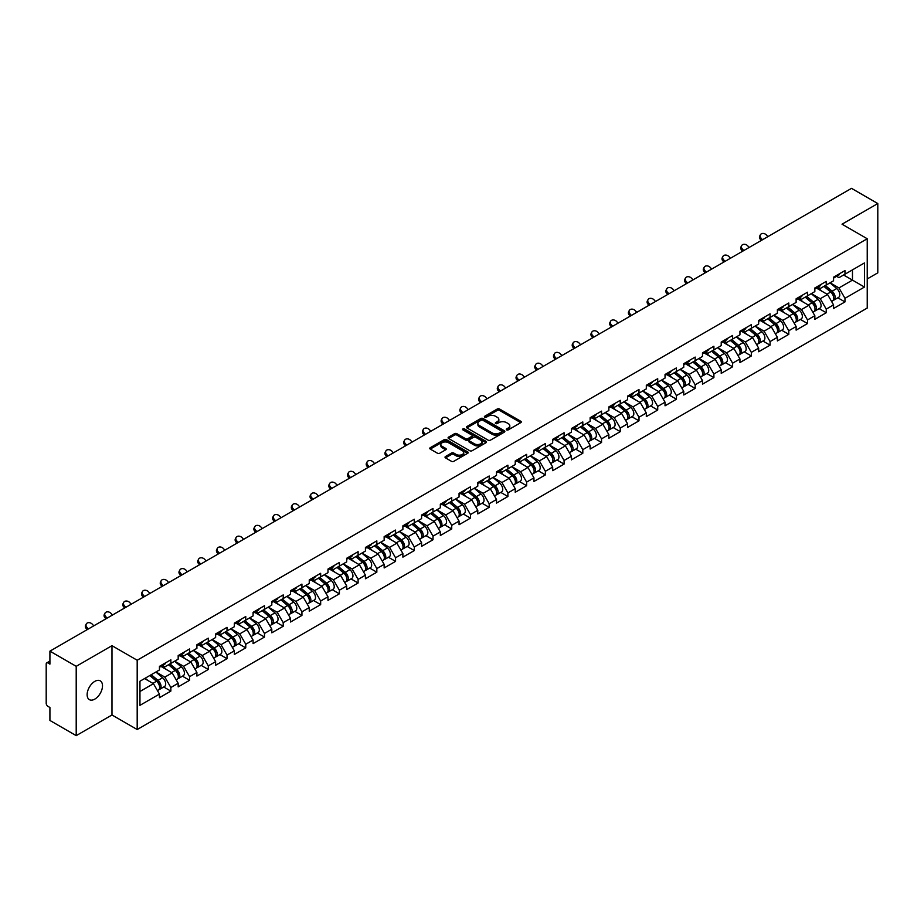 <?xml version="1.0" encoding="UTF-8"?>
<svg xmlns="http://www.w3.org/2000/svg" width="924" height="924" viewBox="0 0 924 924"><rect width="100%" height="100%" fill="white"/><g stroke="black" fill="none" stroke-linecap="round" stroke-linejoin="round"><path stroke-width="1.39" d="M506.629 429.868A1.167 0.67 0 0 0 508.281 429.868L520.789 422.638A1.663 0.959 0 0 0 521.286 421.956A1.663 0.959 0 0 0 520.789 421.275L499.584 409.032A1.663 0.959 0 0 0 497.228 409.032L484.707 416.262A1.167 0.67 0 0 0 486.359 417.209L487.976 416.274A5.336 3.084 0 0 1 495.518 416.274L497.285 417.302A5.336 3.084 0 0 1 498.856 419.473A5.336 3.084 0 0 1 497.285 421.644L495.668 422.58A1.167 0.67 0 0 0 497.32 423.538L498.937 422.603A5.336 3.084 0 0 1 506.479 422.603L508.246 423.619A5.336 3.084 0 0 1 509.805 425.802A5.336 3.084 0 0 1 508.246 427.974L506.629 428.909A1.167 0.67 0 0 0 506.629 429.868L506.629 428.909M94.814 681.369A10.869 6.272 -60 0 1 100.242 680.838A10.869 6.272 -60 0 1 101.917 689.547A10.869 6.272 -60 0 1 94.814 699.11A10.869 6.272 -60 0 1 89.385 699.653A10.869 6.272 -60 0 1 87.722 690.944A10.869 6.272 -60 0 1 94.814 681.369M445.507 456.514A1.663 0.959 0 0 0 445.022 457.195A1.663 0.959 0 0 0 445.507 457.877L451.455 461.307A1.663 0.959 0 0 0 453.811 461.307L467.717 453.28A1.663 0.959 0 0 0 468.202 452.598A1.663 0.959 0 0 0 467.717 451.917L446.511 439.674A1.663 0.959 0 0 0 444.155 439.674L430.249 447.701A1.663 0.959 0 0 0 429.764 448.383A1.663 0.959 0 0 0 430.249 449.064L437.433 453.21A1.663 0.959 0 0 0 439.789 453.21L445.738 449.78A1.663 0.959 0 0 0 446.234 449.099A1.663 0.959 0 0 0 445.738 448.417L442.18 446.361A4.458 2.576 0 0 1 440.875 444.536A4.458 2.576 0 0 1 443.624 442.157A4.458 2.576 0 0 1 448.487 442.723L462.439 450.785A4.458 2.576 0 0 1 463.744 452.598A4.458 2.576 0 0 1 460.995 454.978A4.458 2.576 0 0 1 456.144 454.423L453.811 453.072A1.663 0.959 0 0 0 451.455 453.072L445.507 456.514L445.507 457.877M111.977 645.68L76.207 666.331L49.919 651.154L851.512 188.357L877.8 203.546L842.03 224.197L867.232 238.75L137.191 660.233L111.977 645.68L111.977 714.98L137.191 729.533L137.191 660.233M488.103 440.147A1.663 0.959 0 0 0 490.459 440.147L504.354 432.12A1.663 0.959 0 0 0 504.851 431.45A1.663 0.959 0 0 0 504.354 430.769L483.148 418.526A1.663 0.959 0 0 0 480.792 418.526L466.886 426.553A1.663 0.959 0 0 0 466.401 427.223A1.663 0.959 0 0 0 466.886 427.904L488.103 440.147M463.294 430.11A1.167 0.67 0 0 1 464.472 430.284L486.012 442.712L472.129 450.727A1.663 0.959 0 0 1 469.773 450.727L448.567 438.484L448.567 437.121A1.663 0.959 0 0 0 448.082 437.803A1.663 0.959 0 0 0 448.567 438.484M448.567 437.121L454.516 433.691A1.663 0.959 0 0 1 456.872 433.691L465.477 438.657A1.663 0.959 0 0 0 467.833 438.657L471.783 436.382A1.663 0.959 0 0 0 472.268 435.701A1.663 0.959 0 0 0 471.783 435.019L462.832 429.845A1.167 0.67 0 0 1 464.472 428.898L486.036 441.337A1.663 0.959 0 0 1 486.521 442.019A1.663 0.959 0 0 1 486.036 442.7L486.036 441.337M137.191 729.533L867.232 308.05L867.232 238.75M163.733 686.994L170.859 691.106L170.859 687.502L164.853 677.107L155.971 671.979M170.859 691.106L159.448 697.689L159.448 694.086L139.951 705.347L139.951 681.231L159.448 669.969L159.448 666.366L170.859 659.782L170.859 663.386L178.182 659.159L178.182 655.555L189.582 648.971L189.582 652.575L196.904 648.348L196.904 644.744L208.304 638.161L208.304 641.764L215.627 637.537L215.627 633.933L227.027 627.35L227.027 630.953L234.35 626.726L234.35 623.123L245.761 616.539L245.761 620.143L253.084 615.915L253.084 612.312L264.483 605.728L264.483 609.332L271.806 605.105L271.806 601.501L283.206 594.917L283.206 598.521L290.529 594.294L290.529 590.69L301.929 584.107L301.929 587.71L309.251 583.483L309.251 579.879L320.663 573.296L320.663 576.899L327.985 572.672L327.985 569.068L339.385 562.485L339.385 566.089L346.708 561.861L346.708 558.258L358.108 551.674L358.108 555.278L365.43 551.051L365.43 547.447L376.83 540.863L376.83 544.467L384.153 540.24L384.153 536.636L395.564 530.053L395.564 533.656L402.887 529.429L402.887 525.825L414.287 519.242L414.287 522.845L421.61 518.618L421.61 515.014L433.01 508.431L433.01 512.035L440.332 507.807L440.332 504.204L451.732 497.62L451.732 501.224L459.055 496.997L459.055 493.393L470.466 486.809L470.466 490.413L477.789 486.186L477.789 482.582L489.189 475.999L489.189 479.602L496.511 475.375L496.511 471.771L507.911 465.188L507.911 468.791L515.234 464.564L515.234 460.961L526.634 454.377L526.634 457.981L533.957 453.753L533.957 450.15L545.368 443.566L545.368 447.17L552.691 442.942L552.691 439.339L564.09 432.755L564.09 436.359L571.413 432.132L571.413 428.528L582.813 421.945L582.813 425.548L590.136 421.321L590.136 417.717L601.536 411.134L601.536 414.737L608.858 410.51L608.858 406.907L620.27 400.323L620.27 403.927L627.592 399.699L627.592 396.096L638.992 389.512L638.992 393.116L646.315 388.889L646.315 385.285L657.715 378.701L657.715 382.305L665.037 378.078L665.037 374.474L676.437 367.891L676.437 371.494L683.76 367.267L683.76 363.663L695.171 357.08L695.171 360.683L702.494 356.456L702.494 352.853L713.894 346.269L713.894 349.873L721.217 345.645L721.217 342.042L732.616 335.458L732.616 339.062L739.939 334.834L739.939 331.231L751.339 324.647L751.339 328.251L758.662 324.024L758.662 320.42L770.073 313.837L770.073 317.44L777.396 313.213L777.396 309.609L788.796 303.026L788.796 306.629L796.118 302.402L796.118 298.798L807.518 292.215L807.518 295.819L814.841 291.591L814.841 287.988L826.241 281.404L826.241 285.008L833.564 280.781L833.564 277.177L844.975 270.593L844.975 274.197L864.471 262.936L864.471 287.052L844.975 298.313L838.969 287.918L830.087 282.79M837.849 297.805L844.975 301.917L844.975 298.313M844.975 301.917L833.564 308.501L833.564 304.897L826.241 309.124L820.246 298.729L811.364 293.601M819.126 308.616L826.241 312.728L826.241 309.124M826.241 312.728L814.841 319.311L814.841 315.708L807.518 319.935L801.512 309.54L792.63 304.412M800.403 319.427L807.518 323.539L807.518 319.935M807.518 323.539L796.118 330.122L796.118 326.519L788.796 330.746L782.79 320.351L773.908 315.223M781.669 330.238L788.796 334.349L788.796 330.746M788.796 334.349L777.396 340.933L777.396 337.329L770.073 341.557L764.067 331.162L755.185 326.033M762.947 341.048L770.073 345.16L770.073 341.557M770.073 345.16L758.662 351.744L758.662 348.14L751.339 352.367L745.345 341.972L736.463 336.844M744.224 351.859L751.339 355.971L751.339 352.367M751.339 355.971L739.939 362.554L739.939 358.951L732.616 363.178L726.622 352.783L717.729 347.655M725.502 362.67L732.616 366.782L732.616 363.178M732.616 366.782L721.217 373.365L721.217 369.762L713.894 373.989L707.888 363.594L699.006 358.466M706.768 373.481L713.894 377.593L713.894 373.989M713.894 377.593L702.494 384.176L702.494 380.572L695.171 384.8L689.165 374.405L680.283 369.277M688.045 384.292L695.171 388.403L695.171 384.8M695.171 388.403L683.76 394.987L683.76 391.383L676.437 395.611L670.443 385.216L661.561 380.087M669.322 395.102L676.437 399.214L676.437 395.611M676.437 399.214L665.037 405.798L665.037 402.194L657.715 406.421L651.72 396.026L642.827 390.898M650.6 405.913L657.715 410.025L657.715 406.421M657.715 410.025L646.315 416.608L646.315 413.005L638.992 417.232L632.986 406.837L624.104 401.709M631.866 416.724L638.992 420.836L638.992 417.232M638.992 420.836L627.592 427.419L627.592 423.816L620.27 428.043L614.264 417.648L605.382 412.52M613.143 427.535L620.27 431.647L620.27 428.043M620.27 431.647L608.858 438.23L608.858 434.627L601.536 438.854L595.541 428.459L586.659 423.331M594.421 438.346L601.536 442.457L601.536 438.854M601.536 442.457L590.136 449.041L590.136 445.437L582.813 449.665L576.819 439.27L567.925 434.141M575.698 449.156L582.813 453.268L582.813 449.665M582.813 453.268L571.413 459.852L571.413 456.248L564.09 460.475L558.084 450.08L549.202 444.952M556.964 459.967L564.09 464.079L564.09 460.475M564.09 464.079L552.691 470.663L552.691 467.059L545.368 471.286L539.362 460.891L530.48 455.763M538.242 470.778L545.368 474.89L545.368 471.286M545.368 474.89L533.957 481.473L533.957 477.87L526.634 482.097L520.639 471.702L511.757 466.574M519.519 481.589L526.634 485.701L526.634 482.097M526.634 485.701L515.234 492.284L515.234 488.681L507.911 492.908L501.917 482.513L493.023 477.385M500.796 492.4L507.911 496.511L507.911 492.908M507.911 496.511L496.511 503.095L496.511 499.491L489.189 503.719L483.183 493.324L474.301 488.195M482.062 503.21L489.189 507.322L489.189 503.719M489.189 507.322L477.789 513.906L477.789 510.302L470.466 514.529L464.46 504.134L455.578 499.006M463.34 514.021L470.466 518.133L470.466 514.529M470.466 518.133L459.055 524.716L459.055 521.113L451.732 525.34L445.738 514.945L436.856 509.817M444.617 524.832L451.732 528.944L451.732 525.34M451.732 528.944L440.332 535.527L440.332 531.924L433.01 536.151L427.015 525.756L418.122 520.628M425.895 535.643L433.01 539.755L433.01 536.151M433.01 539.755L421.61 546.338L421.61 542.735L414.287 546.962L408.281 536.567L399.399 531.439M407.161 546.454L414.287 550.565L414.287 546.962M414.287 550.565L402.887 557.149L402.887 553.545L395.564 557.773L389.558 547.378L380.676 542.249M388.438 557.264L395.564 561.376L395.564 557.773M395.564 561.376L384.153 567.96L384.153 564.356L376.83 568.583L370.836 558.188L361.954 553.06M369.716 568.075L376.83 572.187L376.83 568.583M376.83 572.187L365.43 578.771L365.43 575.167L358.108 579.394L352.113 568.999L343.22 563.871M350.993 578.886L358.108 582.998L358.108 579.394M358.108 582.998L346.708 589.581L346.708 585.978L339.385 590.205L333.379 579.81L324.497 574.682M332.259 589.697L339.385 593.809L339.385 590.205M339.385 593.809L327.985 600.392L327.985 596.789L320.663 601.016L314.657 590.621L305.775 585.493M313.536 600.508L320.663 604.619L320.663 601.016M320.663 604.619L309.251 611.203L309.251 607.599L301.929 611.827L295.934 601.432L287.052 596.303M294.814 611.318L301.929 615.43L301.929 611.827M301.929 615.43L290.529 622.014L290.529 618.41L283.206 622.637L277.212 612.242L268.33 607.114M276.091 622.129L283.206 626.241L283.206 622.637M283.206 626.241L271.806 632.824L271.806 629.221L264.483 633.448L258.477 623.053L249.595 617.925M257.357 632.94L264.483 637.052L264.483 633.448M264.483 637.052L253.084 643.635L253.084 640.032L245.761 644.259L239.755 633.864L230.873 628.736M238.635 643.751L245.761 647.863L245.761 644.259M245.761 647.863L234.35 654.446L234.35 650.842L227.027 655.07L221.032 644.675L212.15 639.547M219.912 654.562L227.027 658.673L227.027 655.07M227.027 658.673L215.627 665.257L215.627 661.653L208.304 665.881L202.31 655.486L193.428 650.357M201.189 665.372L208.304 669.484L208.304 665.881M208.304 669.484L196.904 676.068L196.904 672.464L189.582 676.691L183.576 666.296L174.694 661.168M182.455 676.183L189.582 680.295L189.582 676.691M189.582 680.295L178.182 686.879L178.182 683.275L170.859 687.502M162.532 665.511L164.853 666.851L170.859 663.386M164.853 677.107L172.176 672.88L160.972 666.412M178.182 683.275L172.176 672.88M181.254 654.7L183.576 656.04L189.582 652.575M183.576 666.296L190.898 662.069L179.695 655.601M196.904 672.464L190.898 662.069M199.988 643.889L202.31 645.229L208.304 641.764M202.31 655.486L209.632 651.258L198.429 644.79M215.627 661.653L209.632 651.258M218.711 633.079L221.032 634.418L227.027 630.953M221.032 644.675L228.355 640.447L217.152 633.98M234.35 650.842L228.355 640.447M237.433 622.268L239.755 623.608L245.761 620.143M239.755 633.864L247.078 629.637L235.874 623.169M253.084 640.032L247.078 629.637M256.156 611.457L258.477 612.797L264.483 609.332M258.477 623.053L265.8 618.826L254.597 612.358M271.806 629.221L265.8 618.826M274.89 600.646L277.212 601.986L283.206 598.521M277.212 612.242L284.534 608.015L273.331 601.547M290.529 618.41L284.534 608.015M293.613 589.835L295.934 591.175L301.929 587.71M295.934 601.432L303.257 597.204L292.053 590.736M309.251 607.599L303.257 597.204M312.335 579.025L314.657 580.364L320.663 576.899M314.657 590.621L321.979 586.394L310.776 579.926M327.985 596.789L321.979 586.394M331.058 568.214L333.379 569.554L339.385 566.089M333.379 579.81L340.702 575.583L329.498 569.115M346.708 585.978L340.702 575.583M349.792 557.403L352.113 558.743L358.108 555.278M352.113 568.999L359.436 564.772L348.233 558.304M365.43 575.167L359.436 564.772M368.514 546.592L370.836 547.932L376.83 544.467M370.836 558.188L378.159 553.961L366.955 547.493M384.153 564.356L378.159 553.961M387.237 535.781L389.558 537.121L395.564 533.656M389.558 547.378L396.881 543.15L385.678 536.682M402.887 553.545L396.881 543.15M405.959 524.971L408.281 526.31L414.287 522.845M408.281 536.567L415.604 532.339L404.4 525.871M421.61 542.735L415.604 532.339M424.693 514.16L427.015 515.5L433.01 512.035M427.015 525.756L434.338 521.529L423.134 515.061M440.332 531.924L434.338 521.529M443.416 503.349L445.738 504.689L451.732 501.224M445.738 514.945L453.06 510.718L441.857 504.25M459.055 521.113L453.06 510.718M462.139 492.538L464.46 493.878L470.466 490.413M464.46 504.134L471.783 499.907L460.579 493.439M477.789 510.302L471.783 499.907M480.861 481.727L483.183 483.067L489.189 479.602M483.183 493.324L490.505 489.096L479.302 482.628M496.511 499.491L490.505 489.096M499.595 470.917L501.917 472.256L507.911 468.791M501.917 482.513L509.228 478.286L498.036 471.817M515.234 488.681L509.228 478.286M518.318 460.106L520.639 461.446L526.634 457.981M520.639 471.702L527.962 467.475L516.759 461.007M533.957 477.87L527.962 467.475M537.04 449.295L539.362 450.635L545.368 447.17M539.362 460.891L546.685 456.664L535.481 450.196M552.691 467.059L546.685 456.664M555.763 438.484L558.084 439.824L564.09 436.359M558.084 450.08L565.407 445.853L554.204 439.385M571.413 456.248L565.407 445.853M574.497 427.673L576.819 429.013L582.813 425.548M576.819 439.27L584.13 435.042L572.938 428.574M590.136 445.437L584.13 435.042M593.22 416.863L595.541 418.202L601.536 414.737M595.541 428.459L602.864 424.232L591.66 417.764M608.858 434.627L602.864 424.232M611.942 406.052L614.264 407.392L620.27 403.927M614.264 417.648L621.586 413.421L610.383 406.953M627.592 423.816L621.586 413.421M630.665 395.241L632.986 396.581L638.992 393.116M632.986 406.837L640.309 402.61L629.105 396.142M646.315 413.005L640.309 402.61M649.399 384.43L651.72 385.77L657.715 382.305M651.72 396.026L659.031 391.799L647.84 385.331M665.037 402.194L659.031 391.799M668.121 373.619L670.443 374.959L676.437 371.494M670.443 385.216L677.766 380.988L666.562 374.52M683.76 391.383L677.766 380.988M686.844 362.809L689.165 364.148L695.171 360.683M689.165 374.405L696.488 370.178L685.285 363.709M702.494 380.572L696.488 370.178M705.566 351.998L707.888 353.338L713.894 349.873M707.888 363.594L715.211 359.367L704.007 352.899M721.217 369.762L715.211 359.367M724.301 341.187L726.622 342.527L732.616 339.062M726.622 352.783L733.933 348.556L722.73 342.088M739.939 358.951L733.933 348.556M743.023 330.376L745.345 331.716L751.339 328.251M745.345 341.972L752.667 337.745L741.464 331.277M758.662 348.14L752.667 337.745M761.746 319.565L764.067 320.905L770.073 317.44M764.067 331.162L771.39 326.934L760.186 320.466M777.396 337.329L771.39 326.934M780.468 308.755L782.79 310.094L788.796 306.629M782.79 320.351L790.112 316.123L778.909 309.656M796.118 326.519L790.112 316.123M799.202 297.944L801.512 299.284L807.518 295.819M801.512 309.54L808.835 305.313L797.631 298.845M814.841 315.708L808.835 305.313M817.925 287.133L820.246 288.473L826.241 285.008M820.246 298.729L827.569 294.502L816.366 288.034M833.564 304.897L827.569 294.502M836.647 276.322L838.969 277.662L844.975 274.197M838.969 287.918L852.471 280.122L852.471 269.866L864.471 262.936M843.589 274.994L864.471 287.052M867.232 278.944L877.8 272.846L877.8 203.546M76.207 666.331L76.207 735.643L49.919 720.454L49.919 707.495L48.002 706.386A2.541 1.467 -120 0 1 46.2 703.268L46.2 664.044A2.541 1.467 -120 0 1 46.731 662.878A2.541 1.467 -120 0 1 48.002 663.005L49.919 664.113L49.919 651.154M76.207 735.643L111.977 714.98M139.951 691.487L153.453 683.691L144.571 678.562M159.448 694.086L153.453 683.691M507.091 430.03L508.246 429.36A5.336 3.084 0 0 0 509.805 427.188L509.805 425.802M498.856 419.473L498.856 420.859A5.336 3.084 0 0 1 497.285 423.03L496.13 423.7M520.778 422.649L499.584 410.418A1.663 0.959 0 0 0 497.228 410.418L485.181 417.371M504.354 430.769L504.354 432.12L483.148 419.912A1.663 0.959 0 0 0 480.792 419.912L466.909 427.916L466.886 426.553M501.409 431.924A1.167 0.67 0 0 0 501.409 430.965L482.802 420.224A1.167 0.67 0 0 0 481.15 420.224L479.441 421.205A5.336 3.084 0 0 0 477.881 423.388A5.336 3.084 0 0 0 479.441 425.56L492.169 432.906A5.336 3.084 0 0 0 499.699 432.906L501.409 431.924L501.409 433.31A1.167 0.67 0 0 0 501.755 432.836L501.755 431.45M477.881 423.388L477.881 424.774A5.336 3.084 0 0 0 479.441 426.946L479.441 425.56M501.409 433.31L499.699 434.292A5.336 3.084 0 0 1 492.169 434.292L479.441 426.946M448.59 438.496L454.516 435.077L454.516 433.691M472.268 435.701L472.268 437.087A1.663 0.959 0 0 1 471.783 437.768L467.833 440.043A1.663 0.959 0 0 1 465.477 440.043L456.872 435.077A1.663 0.959 0 0 0 454.516 435.077M474.405 443.809A4.458 2.576 0 0 0 479.256 444.363A4.458 2.576 0 0 0 482.016 441.984A4.458 2.576 0 0 0 480.711 440.171L475.791 437.329A1.663 0.959 0 0 0 473.434 437.329L469.484 439.605A1.663 0.959 0 0 0 468.999 440.286A1.663 0.959 0 0 0 469.484 440.967L474.405 443.809L474.405 445.195A4.458 2.576 0 0 0 479.256 445.749A4.458 2.576 0 0 0 482.016 443.37L482.016 441.984M468.999 440.286L468.999 441.672A1.663 0.959 0 0 0 469.484 442.353L469.484 440.967M474.405 445.195L469.484 442.353M463.744 452.598L463.744 453.984A4.458 2.576 0 0 1 460.995 456.364A4.458 2.576 0 0 1 456.144 455.809L453.811 454.458A1.663 0.959 0 0 0 451.455 454.458L445.53 457.888M440.875 444.536L440.875 445.922A4.458 2.576 0 0 0 442.18 447.747L442.18 446.361M445.714 449.792L442.18 447.747M467.717 451.917L467.717 453.28L446.511 441.06A1.663 0.959 0 0 0 444.155 441.06L430.272 449.076M832.143 293.116L831.3 292.631M833.217 300.265A5.602 3.234 -120 0 0 834.026 300.011A5.602 3.234 -120 0 0 835.03 296.096A5.602 3.234 -120 0 0 832.12 291.21L825.363 285.516M834.026 300.011L838.646 297.343A5.602 3.234 -120 0 0 839.65 293.428A5.602 3.234 -120 0 0 836.74 288.542L829.983 282.848M824.058 286.267L831.762 292.769A3.396 1.964 60 0 1 833.598 296.951M831.565 301.432L832.582 300.843A5.602 3.234 -120 0 0 833.598 296.927A5.602 3.234 -120 0 0 830.676 292.042L823.919 286.348M821.967 291.268L817.417 287.422M761.318 240.436L760.394 239.397A3.823 2.934 -152.4 0 1 759.713 236.07L760.371 234.812A3.823 2.934 27.6 0 0 761.053 238.149L762.496 239.755M767.902 236.636L766.458 235.031A3.823 2.934 27.6 0 0 760.371 234.812M835.065 276.311A5.602 3.234 60 0 1 834.026 277.835A5.602 3.234 60 0 1 833.564 278.02M839.697 273.643A5.602 3.234 60 0 1 838.646 275.167L834.026 277.835M813.409 303.927L812.577 303.442M814.483 311.076A5.602 3.234 -120 0 0 815.303 310.822A5.602 3.234 -120 0 0 816.308 306.907A5.602 3.234 -120 0 0 813.397 302.021L806.64 296.327M815.303 310.822L819.923 308.154A5.602 3.234 -120 0 0 820.928 304.239A5.602 3.234 -120 0 0 818.017 299.353L811.26 293.659M805.335 297.078L813.039 303.58A3.396 1.964 60 0 1 814.876 307.761M812.843 312.243L813.859 311.654A5.602 3.234 -120 0 0 814.864 307.738A5.602 3.234 -120 0 0 811.953 302.853L805.197 297.158M803.245 302.079L798.694 298.233M794.686 314.738L793.843 314.252M795.76 321.887A5.602 3.234 -120 0 0 796.58 321.633A5.602 3.234 -120 0 0 797.585 317.717A5.602 3.234 -120 0 0 794.663 312.832L787.906 307.138M796.58 321.633L801.2 318.965A5.602 3.234 -120 0 0 802.205 315.049A5.602 3.234 -120 0 0 799.283 310.164L792.526 304.47M786.613 307.888L794.317 314.391A3.396 1.964 60 0 1 796.153 318.572M794.12 323.053L795.137 322.464A5.602 3.234 -120 0 0 796.141 318.549A5.602 3.234 -120 0 0 793.231 313.663L786.474 307.969M784.522 312.889L779.96 309.043M775.964 325.548L775.12 325.063M777.038 332.698A5.602 3.234 -120 0 0 777.846 332.444A5.602 3.234 -120 0 0 778.863 328.528A5.602 3.234 -120 0 0 775.941 323.643L769.184 317.948M777.846 332.444L782.478 329.776A5.602 3.234 -120 0 0 783.483 325.86A5.602 3.234 -120 0 0 780.561 320.974L773.804 315.28M767.879 318.699L775.594 325.202A3.396 1.964 60 0 1 777.419 329.383M775.386 333.864L776.414 333.275A5.602 3.234 -120 0 0 777.419 329.36A5.602 3.234 -120 0 0 774.497 324.474L767.74 318.78M765.8 323.7L761.237 319.854M757.241 336.359L756.398 335.874M758.315 343.509A5.602 3.234 -120 0 0 759.124 343.254A5.602 3.234 -120 0 0 760.129 339.339A5.602 3.234 -120 0 0 757.218 334.453L750.461 328.759M759.124 343.254L763.744 340.586A5.602 3.234 -120 0 0 764.749 336.671A5.602 3.234 -120 0 0 761.838 331.785L755.081 326.091M749.156 329.51L756.86 336.013A3.396 1.964 60 0 1 758.696 340.194M756.664 344.675L757.68 344.086A5.602 3.234 -120 0 0 758.696 340.171A5.602 3.234 -120 0 0 755.774 335.285L749.018 329.591M747.066 334.511L742.515 330.665M738.507 347.17L737.675 346.685M739.581 354.319A5.602 3.234 -120 0 0 740.401 354.065A5.602 3.234 -120 0 0 741.406 350.15A5.602 3.234 -120 0 0 738.495 345.264L731.739 339.57M740.401 354.065L745.021 351.397A5.602 3.234 -120 0 0 746.026 347.482A5.602 3.234 -120 0 0 743.115 342.596L736.359 336.902M730.434 340.321L738.137 346.823A3.396 1.964 60 0 1 739.974 351.005M737.941 355.486L738.957 354.897A5.602 3.234 -120 0 0 739.962 350.981A5.602 3.234 -120 0 0 737.052 346.096L730.295 340.402M728.343 345.322L723.792 341.476M742.596 251.247L741.672 250.208A3.823 2.934 -152.4 0 1 740.99 246.881L741.649 245.622A3.823 2.934 27.6 0 0 742.33 248.96L743.774 250.566M749.179 247.447L747.724 245.842A3.823 2.934 27.6 0 0 741.649 245.622M816.342 287.121A5.602 3.234 60 0 1 815.303 288.646A5.602 3.234 60 0 1 814.841 288.831M820.962 284.453A5.602 3.234 60 0 1 819.923 285.978L815.303 288.646M723.873 262.058L722.949 261.018A3.823 2.934 -152.4 0 1 722.256 257.692L722.914 256.433A3.823 2.934 27.6 0 0 723.596 259.771L725.051 261.377M730.445 258.258L729.001 256.653A3.823 2.934 27.6 0 0 722.914 256.433M797.62 297.932A5.602 3.234 60 0 1 796.58 299.457A5.602 3.234 60 0 1 796.118 299.642M802.24 295.264A5.602 3.234 60 0 1 801.2 296.789L796.58 299.457M705.151 272.869L704.215 271.829A3.823 2.934 -152.4 0 1 703.534 268.503L704.192 267.244A3.823 2.934 27.6 0 0 704.873 270.582L706.317 272.187M711.723 269.069L710.279 267.463A3.823 2.934 27.6 0 0 704.192 267.244M778.897 308.743A5.602 3.234 60 0 1 777.846 310.268A5.602 3.234 60 0 1 777.396 310.452M783.517 306.075A5.602 3.234 60 0 1 782.478 307.6L777.846 310.268M686.416 283.68L685.493 282.64A3.823 2.934 -152.4 0 1 684.811 279.314L685.469 278.055A3.823 2.934 27.6 0 0 686.151 281.393L687.595 282.998M693 279.88L691.556 278.274A3.823 2.934 27.6 0 0 685.469 278.055M760.163 319.554A5.602 3.234 60 0 1 759.124 321.078A5.602 3.234 60 0 1 758.662 321.263M764.795 316.886A5.602 3.234 60 0 1 763.744 318.41L759.124 321.078M667.694 294.49L666.77 293.451A3.823 2.934 -152.4 0 1 666.089 290.124L666.747 288.865A3.823 2.934 27.6 0 0 667.428 292.203L668.872 293.809M674.277 290.69L672.822 289.085A3.823 2.934 27.6 0 0 666.747 288.865M741.441 330.365A5.602 3.234 60 0 1 740.401 331.889A5.602 3.234 60 0 1 739.939 332.074M746.061 327.697A5.602 3.234 60 0 1 745.021 329.221L740.401 331.889M719.784 357.981L718.941 357.496M720.859 365.13A5.602 3.234 -120 0 0 721.679 364.876A5.602 3.234 -120 0 0 722.684 360.961A5.602 3.234 -120 0 0 719.761 356.075L713.005 350.381M721.679 364.876L726.299 362.208A5.602 3.234 -120 0 0 727.304 358.293A5.602 3.234 -120 0 0 724.381 353.407L717.625 347.713M711.711 351.132L719.415 357.634A3.396 1.964 60 0 1 721.251 361.815M719.219 366.297L720.235 365.708A5.602 3.234 -120 0 0 721.24 361.792A5.602 3.234 -120 0 0 718.329 356.907L711.572 351.212M709.62 356.133L705.058 352.287M648.971 305.301L648.047 304.262A3.823 2.934 -152.4 0 1 647.354 300.935L648.013 299.676A3.823 2.934 27.6 0 0 648.694 303.014L650.149 304.62M655.543 301.501L654.1 299.896A3.823 2.934 27.6 0 0 648.013 299.676M722.718 341.175A5.602 3.234 60 0 1 721.679 342.7A5.602 3.234 60 0 1 721.217 342.885M727.338 338.507A5.602 3.234 60 0 1 726.299 340.032L721.679 342.7M701.062 368.792L700.219 368.306M702.136 375.941A5.602 3.234 -120 0 0 702.945 375.687A5.602 3.234 -120 0 0 703.961 371.771A5.602 3.234 -120 0 0 701.039 366.886L694.282 361.192M702.945 375.687L707.576 373.019A5.602 3.234 -120 0 0 708.581 369.103A5.602 3.234 -120 0 0 705.659 364.218L698.902 358.524M692.977 361.942L700.692 368.445A3.396 1.964 60 0 1 702.517 372.626M700.484 377.108L701.512 376.518A5.602 3.234 -120 0 0 702.517 372.603A5.602 3.234 -120 0 0 699.595 367.717L692.838 362.023M690.898 366.943L686.336 363.097M630.249 316.112L629.313 315.072A3.823 2.934 -152.4 0 1 628.632 311.746L629.29 310.487A3.823 2.934 27.6 0 0 629.972 313.825L631.415 315.431M636.821 312.312L635.377 310.707A3.823 2.934 27.6 0 0 629.29 310.487M703.996 351.986A5.602 3.234 60 0 1 702.945 353.511A5.602 3.234 60 0 1 702.494 353.696M708.616 349.318A5.602 3.234 60 0 1 707.576 350.843L702.945 353.511M682.339 379.602L681.496 379.117M683.414 386.752A5.602 3.234 -120 0 0 684.222 386.498A5.602 3.234 -120 0 0 685.227 382.582A5.602 3.234 -120 0 0 682.316 377.697L675.559 372.002M684.222 386.498L688.842 383.83A5.602 3.234 -120 0 0 689.847 379.914A5.602 3.234 -120 0 0 686.936 375.029L680.179 369.334M674.254 372.753L681.958 379.256A3.396 1.964 60 0 1 683.795 383.437M681.762 387.918L682.778 387.329A5.602 3.234 -120 0 0 683.795 383.414A5.602 3.234 -120 0 0 680.873 378.528L674.116 372.834M672.175 377.754L667.613 373.908M611.526 326.923L610.591 325.883A3.823 2.934 -152.4 0 1 609.909 322.557L610.568 321.298A3.823 2.934 27.6 0 0 611.249 324.636L612.693 326.241M618.098 323.123L616.654 321.517A3.823 2.934 27.6 0 0 610.568 321.298M685.261 362.797A5.602 3.234 60 0 1 684.222 364.322A5.602 3.234 60 0 1 683.76 364.506M689.893 360.129A5.602 3.234 60 0 1 688.842 361.654L684.222 364.322M663.605 390.413L662.774 389.94M664.679 397.563A5.602 3.234 -120 0 0 665.499 397.308A5.602 3.234 -120 0 0 666.504 393.393A5.602 3.234 -120 0 0 663.594 388.519L656.837 382.813M665.499 397.308L670.119 394.64A5.602 3.234 -120 0 0 671.124 390.725A5.602 3.234 -120 0 0 668.214 385.851L661.457 380.145M655.532 383.564L663.236 390.067A3.396 1.964 60 0 1 665.072 394.248M663.039 398.729L664.056 398.14A5.602 3.234 -120 0 0 665.061 394.225A5.602 3.234 -120 0 0 662.15 389.351L655.393 383.645M653.441 388.565L648.891 384.719M592.792 337.734L591.868 336.694A3.823 2.934 -152.4 0 1 591.187 333.368L591.845 332.109A3.823 2.934 27.6 0 0 592.527 335.447L593.97 337.052M599.376 333.934L597.92 332.328A3.823 2.934 27.6 0 0 591.845 332.109M666.539 373.608A5.602 3.234 60 0 1 665.499 375.132A5.602 3.234 60 0 1 665.037 375.317M671.159 370.94A5.602 3.234 60 0 1 670.119 372.464L665.499 375.132M644.883 401.235L644.04 400.75M645.957 408.373A5.602 3.234 -120 0 0 646.777 408.119A5.602 3.234 -120 0 0 647.782 404.204A5.602 3.234 -120 0 0 644.86 399.33L638.103 393.624M646.777 408.119L651.397 405.451A5.602 3.234 -120 0 0 652.402 401.536A5.602 3.234 -120 0 0 649.48 396.662L642.723 390.956M636.809 394.375L644.513 400.877A3.396 1.964 60 0 1 646.35 405.058M644.317 409.54L645.333 408.951A5.602 3.234 -120 0 0 646.338 405.035A5.602 3.234 -120 0 0 643.427 400.161L636.671 394.456M634.719 399.376L630.156 395.53M574.07 348.544L573.146 347.505A3.823 2.934 -152.4 0 1 572.453 344.178L573.111 342.919A3.823 2.934 27.6 0 0 573.792 346.257L575.248 347.863M580.642 344.744L579.198 343.139A3.823 2.934 27.6 0 0 573.111 342.919M647.816 384.419A5.602 3.234 60 0 1 646.777 385.943A5.602 3.234 60 0 1 646.315 386.128M652.436 381.751A5.602 3.234 60 0 1 651.397 383.275L646.777 385.943M626.16 412.046L625.317 411.561M627.234 419.184A5.602 3.234 -120 0 0 628.043 418.93A5.602 3.234 -120 0 0 629.059 415.015A5.602 3.234 -120 0 0 626.137 410.141L619.38 404.435M628.043 418.93L632.674 416.262A5.602 3.234 -120 0 0 633.679 412.347A5.602 3.234 -120 0 0 630.757 407.472L624 401.767M618.075 405.186L625.791 411.688A3.396 1.964 60 0 1 627.615 415.869M625.583 420.351L626.611 419.762A5.602 3.234 -120 0 0 627.615 415.846A5.602 3.234 -120 0 0 624.693 410.972L617.937 405.266M615.996 410.187L611.434 406.341M555.347 359.355L554.412 358.316A3.823 2.934 -152.4 0 1 553.73 354.989L554.388 353.73A3.823 2.934 27.6 0 0 555.07 357.068L556.514 358.674M561.919 355.555L560.475 353.95A3.823 2.934 27.6 0 0 554.388 353.73M629.094 395.229A5.602 3.234 60 0 1 628.043 396.754A5.602 3.234 60 0 1 627.592 396.939M633.714 392.561A5.602 3.234 60 0 1 632.674 394.086L628.043 396.754M607.438 422.857L606.594 422.372M608.512 429.995A5.602 3.234 -120 0 0 609.32 429.741A5.602 3.234 -120 0 0 610.325 425.825A5.602 3.234 -120 0 0 607.414 420.951L600.658 415.246M609.32 429.741L613.94 427.073A5.602 3.234 -120 0 0 614.945 423.157A5.602 3.234 -120 0 0 612.034 418.283L605.278 412.578M599.353 415.996L607.056 422.499A3.396 1.964 60 0 1 608.893 426.68M606.86 431.162L607.876 430.572A5.602 3.234 -120 0 0 608.893 426.657A5.602 3.234 -120 0 0 605.971 421.783L599.214 416.077M597.274 420.998L592.711 417.151M536.625 370.166L535.689 369.126A3.823 2.934 -152.4 0 1 535.008 365.8L535.666 364.541A3.823 2.934 27.6 0 0 536.347 367.879L537.791 369.484M543.197 366.366L541.753 364.761A3.823 2.934 27.6 0 0 535.666 364.541M610.36 406.04A5.602 3.234 60 0 1 609.32 407.565A5.602 3.234 60 0 1 608.858 407.75M614.991 403.372A5.602 3.234 60 0 1 613.94 404.897L609.32 407.565M588.703 433.668L587.872 433.183M589.778 440.806A5.602 3.234 -120 0 0 590.598 440.552A5.602 3.234 -120 0 0 591.603 436.636A5.602 3.234 -120 0 0 588.692 431.762L581.935 426.056M590.598 440.552L595.218 437.884A5.602 3.234 -120 0 0 596.223 433.968A5.602 3.234 -120 0 0 593.312 429.094L586.555 423.388M580.63 426.807L588.334 433.31A3.396 1.964 60 0 1 590.17 437.491M588.138 441.972L589.154 441.383A5.602 3.234 -120 0 0 590.159 437.468A5.602 3.234 -120 0 0 587.248 432.594L580.491 426.888M578.539 431.808L573.989 427.962M517.89 380.977L516.966 379.937A3.823 2.934 -152.4 0 1 516.285 376.611L516.943 375.352A3.823 2.934 27.6 0 0 517.625 378.69L519.069 380.295M524.474 377.177L523.019 375.571A3.823 2.934 27.6 0 0 516.943 375.352M591.637 416.851A5.602 3.234 60 0 1 590.598 418.376A5.602 3.234 60 0 1 590.136 418.56M596.257 414.183A5.602 3.234 60 0 1 595.218 415.708L590.598 418.376M569.981 444.479L569.138 443.994M571.055 451.617A5.602 3.234 -120 0 0 571.875 451.362A5.602 3.234 -120 0 0 572.88 447.447A5.602 3.234 -120 0 0 569.958 442.573L563.201 436.867M571.875 451.362L576.495 448.694A5.602 3.234 -120 0 0 577.5 444.779A5.602 3.234 -120 0 0 574.578 439.905L567.821 434.199M561.908 437.618L569.611 444.121A3.396 1.964 60 0 1 571.448 448.302M569.415 452.783L570.431 452.194A5.602 3.234 -120 0 0 571.436 448.279A5.602 3.234 -120 0 0 568.526 443.404L561.769 437.699M559.817 442.619L555.255 438.773M499.168 391.788L498.244 390.748A3.823 2.934 -152.4 0 1 497.551 387.422L498.209 386.163A3.823 2.934 27.6 0 0 498.891 389.501L500.346 391.106M505.74 387.988L504.296 386.382A3.823 2.934 27.6 0 0 498.209 386.163M572.915 427.662A5.602 3.234 60 0 1 571.875 429.186A5.602 3.234 60 0 1 571.413 429.371M577.535 424.994A5.602 3.234 60 0 1 576.495 426.518L571.875 429.186M551.258 455.289L550.415 454.804M552.333 462.427A5.602 3.234 -120 0 0 553.141 462.173A5.602 3.234 -120 0 0 554.157 458.258A5.602 3.234 -120 0 0 551.235 453.384L544.479 447.678M553.141 462.173L557.773 459.505A5.602 3.234 -120 0 0 558.777 455.59A5.602 3.234 -120 0 0 555.855 450.716L549.099 445.01M543.173 448.429L550.889 454.931A3.396 1.964 60 0 1 552.714 459.113M550.681 463.594L551.709 463.005A5.602 3.234 -120 0 0 552.714 459.089A5.602 3.234 -120 0 0 549.792 454.215L543.035 448.51M541.094 453.43L536.532 449.584M480.445 402.598L479.51 401.559A3.823 2.934 -152.4 0 1 478.828 398.232L479.487 396.985A3.823 2.934 27.6 0 0 480.168 400.311L481.623 401.917M487.017 398.798L485.574 397.193A3.823 2.934 27.6 0 0 479.487 396.985M554.192 438.473A5.602 3.234 60 0 1 553.141 439.997A5.602 3.234 60 0 1 552.691 440.182M558.812 435.805A5.602 3.234 60 0 1 557.773 437.329L553.141 439.997M532.536 466.1L531.693 465.615M533.61 473.238A5.602 3.234 -120 0 0 534.418 472.984A5.602 3.234 -120 0 0 535.423 469.069A5.602 3.234 -120 0 0 532.513 464.195L525.756 458.489M534.418 472.984L539.038 470.316A5.602 3.234 -120 0 0 540.043 466.401A5.602 3.234 -120 0 0 537.133 461.526L530.376 455.821M524.451 459.24L532.155 465.742A3.396 1.964 60 0 1 533.991 469.923M531.958 474.405L532.986 473.816A5.602 3.234 -120 0 0 533.991 469.9A5.602 3.234 -120 0 0 531.069 465.026L524.312 459.32M522.372 464.241L517.81 460.395M461.723 413.409L460.787 412.381A3.823 2.934 -152.4 0 1 460.106 409.043L460.764 407.796A3.823 2.934 27.6 0 0 461.446 411.122L462.889 412.728M468.295 409.609L466.851 408.004A3.823 2.934 27.6 0 0 460.764 407.796M535.458 449.283A5.602 3.234 60 0 1 534.418 450.808A5.602 3.234 60 0 1 533.957 450.993M540.09 446.615A5.602 3.234 60 0 1 539.038 448.14L534.418 450.808M513.802 476.911L512.97 476.426M514.876 484.049A5.602 3.234 -120 0 0 515.696 483.795A5.602 3.234 -120 0 0 516.701 479.879A5.602 3.234 -120 0 0 513.79 475.005L507.033 469.3M515.696 483.795L520.316 481.127A5.602 3.234 -120 0 0 521.321 477.211A5.602 3.234 -120 0 0 518.41 472.337L511.653 466.632M505.728 470.05L513.432 476.553A3.396 1.964 60 0 1 515.269 480.734M513.236 485.216L514.252 484.626A5.602 3.234 -120 0 0 515.257 480.711A5.602 3.234 -120 0 0 512.346 475.837L505.59 470.131M503.638 475.052L499.087 471.205M442.989 424.22L442.065 423.192A3.823 2.934 -152.4 0 1 441.383 419.854L442.042 418.607A3.823 2.934 27.6 0 0 442.723 421.933L444.167 423.538M449.572 420.42L448.117 418.815A3.823 2.934 27.6 0 0 442.042 418.607M516.735 460.094A5.602 3.234 60 0 1 515.696 461.619A5.602 3.234 60 0 1 515.234 461.804M521.355 457.426A5.602 3.234 60 0 1 520.316 458.951L515.696 461.619M495.079 487.722L494.236 487.237M496.153 494.86A5.602 3.234 -120 0 0 496.973 494.606A5.602 3.234 -120 0 0 497.978 490.69A5.602 3.234 -120 0 0 495.056 485.816L488.299 480.11M496.973 494.606L501.593 491.938A5.602 3.234 -120 0 0 502.598 488.022A5.602 3.234 -120 0 0 499.676 483.148L492.931 477.442M487.006 480.861L494.71 487.364A3.396 1.964 60 0 1 496.546 491.545M494.513 496.026L495.53 495.437A5.602 3.234 -120 0 0 496.534 491.522A5.602 3.234 -120 0 0 493.624 486.648L486.867 480.942M484.915 485.862L480.353 482.016M424.266 435.031L423.342 434.003A3.823 2.934 -152.4 0 1 422.649 430.665L423.308 429.417A3.823 2.934 27.6 0 0 424.001 432.744L425.444 434.349M430.838 431.231L429.394 429.625A3.823 2.934 27.6 0 0 423.308 429.417M498.013 470.905A5.602 3.234 60 0 1 496.973 472.43A5.602 3.234 60 0 1 496.511 472.614M502.633 468.237A5.602 3.234 60 0 1 501.593 469.762L496.973 472.43M476.357 498.533L475.514 498.048M477.431 505.671A5.602 3.234 -120 0 0 478.239 505.416A5.602 3.234 -120 0 0 479.256 501.501A5.602 3.234 -120 0 0 476.334 496.627L469.577 490.921M478.239 505.416L482.871 502.748A5.602 3.234 -120 0 0 483.876 498.833A5.602 3.234 -120 0 0 480.954 493.959L474.197 488.253M468.272 491.672L475.987 498.175A3.396 1.964 60 0 1 477.812 502.356M475.779 506.837L476.807 506.248A5.602 3.234 -120 0 0 477.812 502.333A5.602 3.234 -120 0 0 474.89 497.459L468.133 491.753M466.193 496.685L461.63 492.839M405.544 445.842L404.608 444.814A3.823 2.934 -152.4 0 1 403.927 441.476L404.585 440.228A3.823 2.934 27.6 0 0 405.266 443.555L406.722 445.16M412.116 442.042L410.672 440.436A3.823 2.934 27.6 0 0 404.585 440.228M479.29 481.716A5.602 3.234 60 0 1 478.239 483.24A5.602 3.234 60 0 1 477.789 483.425M483.91 479.048A5.602 3.234 60 0 1 482.871 480.572L478.239 483.24M457.634 509.343L456.791 508.858M458.708 516.481A5.602 3.234 -120 0 0 459.517 516.227A5.602 3.234 -120 0 0 460.522 512.312A5.602 3.234 -120 0 0 457.611 507.438L450.854 501.732M459.517 516.227L464.137 513.559A5.602 3.234 -120 0 0 465.153 509.644A5.602 3.234 -120 0 0 462.231 504.77L455.474 499.064M449.549 502.483L457.253 508.985A3.396 1.964 60 0 1 459.089 513.167M457.057 517.648L458.085 517.059A5.602 3.234 -120 0 0 459.089 513.143A5.602 3.234 -120 0 0 456.167 508.269L449.411 502.564M447.47 507.495L442.908 503.649M386.821 456.652L385.886 455.624A3.823 2.934 -152.4 0 1 385.204 452.286L385.862 451.039A3.823 2.934 27.6 0 0 386.544 454.365L387.988 455.971M393.393 452.852L391.949 451.247A3.823 2.934 27.6 0 0 385.862 451.039M460.568 492.527A5.602 3.234 60 0 1 459.517 494.051A5.602 3.234 60 0 1 459.055 494.248M465.188 489.859A5.602 3.234 60 0 1 464.137 491.383L459.517 494.051M438.9 520.154L438.068 519.669M439.974 527.292A5.602 3.234 -120 0 0 440.794 527.038A5.602 3.234 -120 0 0 441.799 523.123A5.602 3.234 -120 0 0 438.888 518.249L432.132 512.543M440.794 527.038L445.414 524.37A5.602 3.234 -120 0 0 446.419 520.455A5.602 3.234 -120 0 0 443.508 515.58L436.752 509.875M430.827 513.294L438.53 519.796A3.396 1.964 60 0 1 440.367 523.977M438.334 528.459L439.35 527.87A5.602 3.234 -120 0 0 440.355 523.954A5.602 3.234 -120 0 0 437.445 519.08L430.688 513.374M428.736 518.306L424.185 514.46M368.087 467.463L367.163 466.435A3.823 2.934 -152.4 0 1 366.482 463.097L367.14 461.85A3.823 2.934 27.6 0 0 367.821 465.176L369.265 466.782M374.67 463.663L373.215 462.058A3.823 2.934 27.6 0 0 367.14 461.85M441.834 503.337A5.602 3.234 60 0 1 440.794 504.862A5.602 3.234 60 0 1 440.332 505.058M446.454 500.669A5.602 3.234 60 0 1 445.414 502.194L440.794 504.862M420.177 530.965L419.334 530.48M421.252 538.103A5.602 3.234 -120 0 0 422.072 537.849A5.602 3.234 -120 0 0 423.077 533.933A5.602 3.234 -120 0 0 420.154 529.059L413.398 523.354M422.072 537.849L426.692 535.181A5.602 3.234 -120 0 0 427.697 531.265A5.602 3.234 -120 0 0 424.774 526.391L418.029 520.686M412.104 524.104L419.808 530.607A3.396 1.964 60 0 1 421.644 534.788M419.612 539.269L420.628 538.68A5.602 3.234 -120 0 0 421.633 534.765A5.602 3.234 -120 0 0 418.722 529.891L411.965 524.185M410.013 529.117L405.451 525.271M349.364 478.274L348.44 477.246A3.823 2.934 -152.4 0 1 347.747 473.908L348.406 472.661A3.823 2.934 27.6 0 0 349.099 475.987L350.543 477.593M355.936 474.474L354.493 472.869A3.823 2.934 27.6 0 0 348.406 472.661M423.111 514.148A5.602 3.234 60 0 1 422.072 515.673A5.602 3.234 60 0 1 421.61 515.869M427.731 511.48A5.602 3.234 60 0 1 426.692 513.005L422.072 515.673M401.455 541.776L400.612 541.291M402.529 548.914A5.602 3.234 -120 0 0 403.338 548.66A5.602 3.234 -120 0 0 404.354 544.744A5.602 3.234 -120 0 0 401.432 539.87L394.675 534.164M403.338 548.66L407.969 545.992A5.602 3.234 -120 0 0 408.974 542.076A5.602 3.234 -120 0 0 406.052 537.202L399.295 531.496M393.37 534.915L401.085 541.418A3.396 1.964 60 0 1 402.91 545.599M400.877 550.08L401.905 549.491A5.602 3.234 -120 0 0 402.91 545.576A5.602 3.234 -120 0 0 399.988 540.702L393.231 534.996M391.291 539.928L386.729 536.082M330.642 489.085L329.706 488.057A3.823 2.934 -152.4 0 1 329.025 484.719L329.683 483.471A3.823 2.934 27.6 0 0 330.365 486.798L331.82 488.403M337.214 485.285L335.77 483.679A3.823 2.934 27.6 0 0 329.683 483.471M404.389 524.959A5.602 3.234 60 0 1 403.338 526.484A5.602 3.234 60 0 1 402.887 526.68M409.009 522.291A5.602 3.234 60 0 1 407.969 523.816L403.338 526.484M382.732 552.587L381.889 552.102M383.807 559.725A5.602 3.234 -120 0 0 384.615 559.47A5.602 3.234 -120 0 0 385.62 555.555A5.602 3.234 -120 0 0 382.709 550.681L375.952 544.975M384.615 559.47L389.235 556.802A5.602 3.234 -120 0 0 390.251 552.887A5.602 3.234 -120 0 0 387.329 548.013L380.572 542.307M374.647 545.726L382.351 552.229A3.396 1.964 60 0 1 384.188 556.41M382.155 560.891L383.183 560.302A5.602 3.234 -120 0 0 384.188 556.387A5.602 3.234 -120 0 0 381.266 551.513L374.509 545.807M372.568 550.739L368.006 546.893M311.919 499.896L310.984 498.868A3.823 2.934 -152.4 0 1 310.302 495.53L310.961 494.282A3.823 2.934 27.6 0 0 311.642 497.609L313.086 499.214M318.491 496.096L317.048 494.49A3.823 2.934 27.6 0 0 310.961 494.282M385.666 535.77A5.602 3.234 60 0 1 384.615 537.294A5.602 3.234 60 0 1 384.153 537.491M390.286 533.102A5.602 3.234 60 0 1 389.235 534.626L384.615 537.294M363.998 563.397L363.167 562.912M365.072 570.535A5.602 3.234 -120 0 0 365.892 570.281A5.602 3.234 -120 0 0 366.897 566.366A5.602 3.234 -120 0 0 363.987 561.492L357.23 555.786M365.892 570.281L370.512 567.613A5.602 3.234 -120 0 0 371.517 563.698A5.602 3.234 -120 0 0 368.607 558.824L361.85 553.118M355.925 556.537L363.629 563.039A3.396 1.964 60 0 1 365.465 567.221M363.432 571.702L364.449 571.113A5.602 3.234 -120 0 0 365.454 567.197A5.602 3.234 -120 0 0 362.543 562.323L355.786 556.618M353.834 561.549L349.284 557.703M293.185 510.706L292.261 509.678A3.823 2.934 -152.4 0 1 291.58 506.34L292.238 505.093A3.823 2.934 27.6 0 0 292.92 508.419L294.363 510.025M299.769 506.906L298.313 505.301A3.823 2.934 27.6 0 0 292.238 505.093M366.932 546.581A5.602 3.234 60 0 1 365.892 548.105A5.602 3.234 60 0 1 365.43 548.302M371.552 543.913A5.602 3.234 60 0 1 370.512 545.437L365.892 548.105M345.276 574.208L344.433 573.723M346.35 581.346A5.602 3.234 -120 0 0 347.17 581.092A5.602 3.234 -120 0 0 348.175 577.177A5.602 3.234 -120 0 0 345.253 572.303L338.496 566.597M347.17 581.092L351.79 578.424A5.602 3.234 -120 0 0 352.795 574.509A5.602 3.234 -120 0 0 349.873 569.634L343.127 563.929M337.202 567.348L344.906 573.85A3.396 1.964 60 0 1 346.743 578.031M344.71 582.513L345.726 581.924A5.602 3.234 -120 0 0 346.731 578.008A5.602 3.234 -120 0 0 343.82 573.134L337.064 567.428M335.112 572.36L330.549 568.514M274.463 521.517L273.539 520.489A3.823 2.934 -152.4 0 1 272.846 517.151L273.504 515.904A3.823 2.934 27.6 0 0 274.197 519.23L275.641 520.836M281.035 517.717L279.591 516.112A3.823 2.934 27.6 0 0 273.504 515.904M348.209 557.391A5.602 3.234 60 0 1 347.17 558.916A5.602 3.234 60 0 1 346.708 559.112M352.829 554.723A5.602 3.234 60 0 1 351.79 556.248L347.17 558.916M326.553 585.019L325.71 584.534M327.627 592.157A5.602 3.234 -120 0 0 328.447 591.903A5.602 3.234 -120 0 0 329.452 587.987A5.602 3.234 -120 0 0 326.53 583.113L319.773 577.408M328.447 591.903L333.067 589.235A5.602 3.234 -120 0 0 334.072 585.319A5.602 3.234 -120 0 0 331.15 580.445L324.393 574.74M318.48 578.158L326.184 584.661A3.396 1.964 60 0 1 328.008 588.854M325.976 593.324L327.004 592.734A5.602 3.234 -120 0 0 328.008 588.819A5.602 3.234 -120 0 0 325.086 583.945L318.33 578.239M316.389 583.171L311.827 579.325M255.74 532.328L254.805 531.3A3.823 2.934 -152.4 0 1 254.123 527.962L254.781 526.715A3.823 2.934 27.6 0 0 255.463 530.041L256.918 531.647M262.312 528.528L260.868 526.923A3.823 2.934 27.6 0 0 254.781 526.715M329.487 568.202A5.602 3.234 60 0 1 328.447 569.727A5.602 3.234 60 0 1 327.985 569.923M334.107 565.534A5.602 3.234 60 0 1 333.067 567.059L328.447 569.727M307.831 595.83L306.987 595.345M308.905 602.968A5.602 3.234 -120 0 0 309.713 602.714A5.602 3.234 -120 0 0 310.718 598.798A5.602 3.234 -120 0 0 307.808 593.924L301.051 588.218M309.713 602.714L314.333 600.046A5.602 3.234 -120 0 0 315.35 596.13A5.602 3.234 -120 0 0 312.428 591.256L305.671 585.55M299.746 588.969L307.449 595.472A3.396 1.964 60 0 1 309.286 599.664M307.253 604.134L308.281 603.545A5.602 3.234 -120 0 0 309.286 599.63A5.602 3.234 -120 0 0 306.364 594.756L299.607 589.05M297.667 593.982L293.104 590.136M237.018 543.139L236.082 542.111A3.823 2.934 -152.4 0 1 235.401 538.773L236.059 537.525A3.823 2.934 27.6 0 0 236.74 540.852L238.184 542.457M243.59 539.339L242.146 537.733A3.823 2.934 27.6 0 0 236.059 537.525M310.764 579.013A5.602 3.234 60 0 1 309.713 580.538A5.602 3.234 60 0 1 309.251 580.734M315.384 576.345A5.602 3.234 60 0 1 314.333 577.87L309.713 580.538M289.096 606.641L288.265 606.156M290.171 613.779A5.602 3.234 -120 0 0 290.991 613.524A5.602 3.234 -120 0 0 291.996 609.609A5.602 3.234 -120 0 0 289.085 604.735L282.328 599.029M290.991 613.524L295.611 610.856A5.602 3.234 -120 0 0 296.616 606.941A5.602 3.234 -120 0 0 293.705 602.067L286.948 596.361M281.023 599.78L288.727 606.283A3.396 1.964 60 0 1 290.563 610.475M288.531 614.945L289.547 614.356A5.602 3.234 -120 0 0 290.552 610.441A5.602 3.234 -120 0 0 287.641 605.566L280.884 599.861M278.933 604.793L274.382 600.947M218.283 553.95L217.359 552.922A3.823 2.934 -152.4 0 1 216.678 549.584L217.336 548.336A3.823 2.934 27.6 0 0 218.018 551.663L219.462 553.28M224.867 550.15L223.412 548.544A3.823 2.934 27.6 0 0 217.336 548.336M292.03 589.824A5.602 3.234 60 0 1 290.991 591.348A5.602 3.234 60 0 1 290.529 591.545M296.65 587.156A5.602 3.234 60 0 1 295.611 588.68L290.991 591.348M270.374 617.451L269.542 616.966M271.448 624.589A5.602 3.234 -120 0 0 272.268 624.335A5.602 3.234 -120 0 0 273.273 620.42A5.602 3.234 -120 0 0 270.351 615.546L263.594 609.84M272.268 624.335L276.888 621.667A5.602 3.234 -120 0 0 277.893 617.752A5.602 3.234 -120 0 0 274.971 612.878L268.226 607.172M262.3 610.591L270.004 617.093A3.396 1.964 60 0 1 271.841 621.286M269.808 625.756L270.824 625.167A5.602 3.234 -120 0 0 271.829 621.251A5.602 3.234 -120 0 0 268.919 616.377L262.162 610.672M260.21 615.603L255.648 611.757M199.561 564.76L198.637 563.732A3.823 2.934 -152.4 0 1 197.955 560.394L198.602 559.147A3.823 2.934 27.6 0 0 199.295 562.473L200.739 564.09M206.133 560.972L204.689 559.355A3.823 2.934 27.6 0 0 198.602 559.147M273.308 600.635A5.602 3.234 60 0 1 272.268 602.159A5.602 3.234 60 0 1 271.806 602.356M277.928 597.967A5.602 3.234 60 0 1 276.888 599.491L272.268 602.159M251.651 628.262L250.808 627.777M252.726 635.4A5.602 3.234 -120 0 0 253.546 635.146A5.602 3.234 -120 0 0 254.55 631.231A5.602 3.234 -120 0 0 251.628 626.356L244.872 620.651M253.546 635.146L258.166 632.478A5.602 3.234 -120 0 0 259.17 628.563A5.602 3.234 -120 0 0 256.248 623.688L249.492 617.983M243.578 621.402L251.282 627.904A3.396 1.964 60 0 1 253.107 632.097M251.074 636.567L252.102 635.978A5.602 3.234 -120 0 0 253.107 632.062A5.602 3.234 -120 0 0 250.185 627.188L243.428 621.482M241.487 626.414L236.925 622.568M180.838 575.571L179.903 574.543A3.823 2.934 -152.4 0 1 179.221 571.205L179.88 569.958A3.823 2.934 27.6 0 0 180.561 573.284L182.016 574.901M187.41 571.783L185.967 570.166A3.823 2.934 27.6 0 0 179.88 569.958M254.585 611.445A5.602 3.234 60 0 1 253.546 612.97A5.602 3.234 60 0 1 253.084 613.166M259.205 608.777A5.602 3.234 60 0 1 258.166 610.302L253.546 612.97M232.929 639.073L232.086 638.588M234.003 646.211A5.602 3.234 -120 0 0 234.812 645.957A5.602 3.234 -120 0 0 235.816 642.041A5.602 3.234 -120 0 0 232.906 637.167L226.149 631.462M234.812 645.957L239.432 643.289A5.602 3.234 -120 0 0 240.448 639.373A5.602 3.234 -120 0 0 237.526 634.499L230.769 628.794M224.844 632.224L232.548 638.715A3.396 1.964 60 0 1 234.384 642.908M232.351 647.378L233.379 646.788A5.602 3.234 -120 0 0 234.384 642.873A5.602 3.234 -120 0 0 231.462 637.999L224.705 632.293M222.765 637.225L218.203 633.379M162.116 586.382L161.18 585.354A3.823 2.934 -152.4 0 1 160.499 582.028L161.157 580.769A3.823 2.934 27.6 0 0 161.839 584.095L163.282 585.712M168.688 582.594L167.244 580.977A3.823 2.934 27.6 0 0 161.157 580.769M235.863 622.256A5.602 3.234 60 0 1 234.812 623.781A5.602 3.234 60 0 1 234.35 623.977M240.483 619.588A5.602 3.234 60 0 1 239.432 621.113L234.812 623.781M214.206 649.884L213.363 649.399M215.28 657.022A5.602 3.234 -120 0 0 216.089 656.768A5.602 3.234 -120 0 0 217.094 652.852A5.602 3.234 -120 0 0 214.183 647.978L207.426 642.272M216.089 656.768L220.709 654.1A5.602 3.234 -120 0 0 221.714 650.184A5.602 3.234 -120 0 0 218.803 645.31L212.046 639.604M206.121 643.035L213.825 649.526A3.396 1.964 60 0 1 215.662 653.718M213.629 658.188L214.645 657.599A5.602 3.234 -120 0 0 215.65 653.684A5.602 3.234 -120 0 0 212.739 648.81L205.983 643.104M204.031 648.036L199.48 644.19M143.382 597.193L142.458 596.165A3.823 2.934 -152.4 0 1 141.776 592.838L142.435 591.579A3.823 2.934 27.6 0 0 143.116 594.906L144.56 596.523M149.965 593.404L148.51 591.787A3.823 2.934 27.6 0 0 142.435 591.579M217.128 633.067A5.602 3.234 60 0 1 216.089 634.592A5.602 3.234 60 0 1 215.627 634.788M221.748 630.399A5.602 3.234 60 0 1 220.709 631.924L216.089 634.592M195.472 660.695L194.641 660.21M196.546 667.833A5.602 3.234 -120 0 0 197.366 667.578A5.602 3.234 -120 0 0 198.371 663.663A5.602 3.234 -120 0 0 195.449 658.789L188.692 653.083M197.366 667.578L201.986 664.91A5.602 3.234 -120 0 0 202.991 660.995A5.602 3.234 -120 0 0 200.069 656.121L193.324 650.415M187.399 653.846L195.103 660.337A3.396 1.964 60 0 1 196.939 664.529M194.906 668.999L195.923 668.41A5.602 3.234 -120 0 0 196.928 664.495A5.602 3.234 -120 0 0 194.017 659.62L187.26 653.926M185.308 658.847L180.746 655M124.659 608.004L123.735 606.976A3.823 2.934 -152.4 0 1 123.054 603.649L123.7 602.39A3.823 2.934 27.6 0 0 124.394 605.717L125.837 607.334M131.231 604.215L129.787 602.598A3.823 2.934 27.6 0 0 123.7 602.39M198.406 643.878A5.602 3.234 60 0 1 197.366 645.402A5.602 3.234 60 0 1 196.904 645.599M203.026 641.21A5.602 3.234 60 0 1 201.986 642.734L197.366 645.402M176.75 671.505L175.907 671.02M177.824 678.643A5.602 3.234 -120 0 0 178.644 678.389A5.602 3.234 -120 0 0 179.649 674.485A5.602 3.234 -120 0 0 176.727 669.6L169.97 663.906M178.644 678.389L183.264 675.721A5.602 3.234 -120 0 0 184.269 671.817A5.602 3.234 -120 0 0 181.347 666.932L174.59 661.238M168.676 664.656L176.38 671.147A3.396 1.964 60 0 1 178.205 675.34M176.172 679.81L177.2 679.221A5.602 3.234 -120 0 0 178.205 675.317A5.602 3.234 -120 0 0 175.283 670.431L168.526 664.737M166.586 669.657L162.023 665.811M105.937 618.814L105.001 617.786A3.823 2.934 -152.4 0 1 104.32 614.46L104.978 613.201A3.823 2.934 27.6 0 0 105.659 616.527L107.115 618.144M112.509 615.026L111.065 613.409A3.823 2.934 27.6 0 0 104.978 613.201M179.683 654.689A5.602 3.234 60 0 1 178.644 656.213A5.602 3.234 60 0 1 178.182 656.41M184.303 652.021A5.602 3.234 60 0 1 183.264 653.545L178.644 656.213M158.027 682.316L157.184 681.831M159.101 689.454A5.602 3.234 -120 0 0 159.91 689.2A5.602 3.234 -120 0 0 160.915 685.296A5.602 3.234 -120 0 0 158.004 680.411L151.247 674.716M159.91 689.2L164.53 686.532A5.602 3.234 -120 0 0 165.546 682.628A5.602 3.234 -120 0 0 162.624 677.742L155.867 672.048M149.942 675.467L157.646 681.958A3.396 1.964 60 0 1 159.482 686.151M157.45 690.621L158.478 690.032A5.602 3.234 -120 0 0 159.482 686.128A5.602 3.234 -120 0 0 156.56 681.242L149.803 675.548M147.863 680.468L145.184 678.216M87.214 629.625L86.279 628.597A3.823 2.934 -152.4 0 1 85.597 625.271L86.255 624.012A3.823 2.934 27.6 0 0 86.937 627.338L88.381 628.955M93.786 625.837L92.342 624.22A3.823 2.934 27.6 0 0 86.255 624.012M160.961 665.499A5.602 3.234 60 0 1 159.91 667.024A5.602 3.234 60 0 1 159.448 667.22M165.581 662.831A5.602 3.234 60 0 1 164.53 664.356L159.91 667.024M49.919 661.896L48.002 663.005M508.246 429.36L508.246 427.974M495.668 423.538L495.668 422.58M497.285 423.03L497.285 421.644M484.707 417.209L484.707 416.262M497.228 410.418L497.228 409.032M499.584 410.418L499.584 409.032M520.789 422.638L520.789 421.275M480.792 419.912L480.792 418.526M483.148 419.912L483.148 418.526M492.169 434.292L492.169 432.906M499.699 434.292L499.699 432.906M456.872 435.077L456.872 433.691M465.477 440.043L465.477 438.657M467.833 440.043L467.833 438.657M471.783 437.768L471.783 436.382M464.472 430.284L464.472 428.898M451.455 454.458L451.455 453.072M453.811 454.458L453.811 453.072M456.144 455.809L456.144 454.423M445.738 449.78L445.738 448.417M430.249 449.064L430.249 447.701M444.155 441.06L444.155 439.674M446.511 441.06L446.511 439.674M832.12 291.21L836.74 288.542M826.992 294.167L830.676 292.042M761.053 238.149L760.394 239.397M813.397 302.021L818.017 299.353M808.269 304.978L811.953 302.853M794.663 312.832L799.283 310.164M789.546 315.789L793.231 313.663M775.941 323.643L780.561 320.974M770.824 326.599L774.497 324.474M757.218 334.453L761.838 331.785M752.09 337.41L755.774 335.285M738.495 345.264L743.115 342.596M733.367 348.221L737.052 346.096M742.33 248.96L741.672 250.208M723.596 259.771L722.949 261.018M704.873 270.582L704.215 271.829M686.151 281.393L685.493 282.64M667.428 292.203L666.77 293.451M719.761 356.075L724.381 353.407M714.645 359.032L718.329 356.907M648.694 303.014L648.047 304.262M701.039 366.886L705.659 364.218M695.922 369.843L699.595 367.717M629.972 313.825L629.313 315.072M682.316 377.697L686.936 375.029M677.188 380.653L680.873 378.528M611.249 324.636L610.591 325.883M663.594 388.519L668.214 385.851M658.466 391.464L662.15 389.351M592.527 335.447L591.868 336.694M644.86 399.33L649.48 396.662M639.743 402.275L643.427 400.161M573.792 346.257L573.146 347.505M626.137 410.141L630.757 407.472M621.02 413.086L624.693 410.972M555.07 357.068L554.412 358.316M607.414 420.951L612.034 418.283M602.286 423.908L605.971 421.783M536.347 367.879L535.689 369.126M588.692 431.762L593.312 429.094M583.564 434.719L587.248 432.594M517.625 378.69L516.966 379.937M569.958 442.573L574.578 439.905M564.841 445.53L568.526 443.404M498.891 389.501L498.244 390.748M551.235 453.384L555.855 450.716M546.119 456.341L549.792 454.215M480.168 400.311L479.51 401.559M532.513 464.195L537.133 461.526M527.385 467.151L531.069 465.026M461.446 411.122L460.787 412.381M513.79 475.005L518.41 472.337M508.662 477.962L512.346 475.837M442.723 421.933L442.065 423.192M495.056 485.816L499.676 483.148M489.939 488.773L493.624 486.648M424.001 432.744L423.342 434.003M476.334 496.627L480.954 493.959M471.217 499.584L474.89 497.459M405.266 443.555L404.608 444.814M457.611 507.438L462.231 504.77M452.494 510.394L456.167 508.269M386.544 454.365L385.886 455.624M438.888 518.249L443.508 515.58M433.76 521.205L437.445 519.08M367.821 465.176L367.163 466.435M420.154 529.059L424.774 526.391M415.038 532.016L418.722 529.891M349.099 475.987L348.44 477.246M401.432 539.87L406.052 537.202M396.315 542.827L399.988 540.702M330.365 486.798L329.706 488.057M382.709 550.681L387.329 548.013M377.593 553.638L381.266 551.513M311.642 497.609L310.984 498.868M363.987 561.492L368.607 558.824M358.858 564.448L362.543 562.323M292.92 508.419L292.261 509.678M345.253 572.303L349.873 569.634M340.136 575.259L343.82 573.134M274.197 519.23L273.539 520.489M326.53 583.113L331.15 580.445M321.413 586.07L325.086 583.945M255.463 530.041L254.805 531.3M307.808 593.924L312.428 591.256M302.691 596.881L306.364 594.756M236.74 540.852L236.082 542.111M289.085 604.735L293.705 602.067M283.957 607.692L287.641 605.566M218.018 551.663L217.359 552.922M270.351 615.546L274.971 612.878M265.234 618.503L268.919 616.377M199.295 562.473L198.637 563.732M251.628 626.356L256.248 623.688M246.512 629.313L250.185 627.188M180.561 573.284L179.903 574.543M232.906 637.167L237.526 634.499M227.789 640.124L231.462 637.999M161.839 584.095L161.18 585.354M214.183 647.978L218.803 645.31M209.055 650.935L212.739 648.81M143.116 594.906L142.458 596.165M195.449 658.789L200.069 656.121M190.332 661.746L194.017 659.62M124.394 605.717L123.735 606.976M176.727 669.6L181.347 666.932M171.61 672.556L175.283 670.431M105.659 616.527L105.001 617.786M158.004 680.411L162.624 677.742M152.887 683.367L156.56 681.242M86.937 627.338L86.279 628.597M49.919 661.041L46.731 662.878"/></g></svg>
